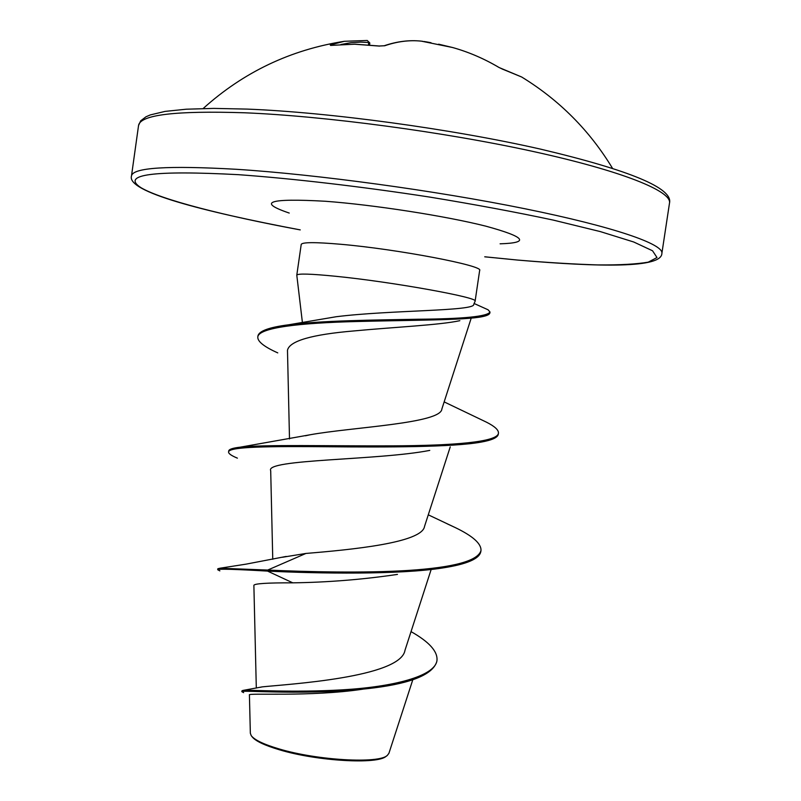 <?xml version="1.0" encoding="UTF-8"?>
<svg xmlns="http://www.w3.org/2000/svg" width="801" height="801" viewBox="0 0 801 801"><rect width="100%" height="100%" fill="white"/><g stroke="black" fill="none" stroke-linecap="round" stroke-linejoin="round"><path stroke-width="1.2" d="M331.624 45.317L330.262 44.936L344.38 41.292L367.218 40.481L369.772 42.914M503.318 69.527L498.713 67.314C483.914 58.583 468.535 51.985 452.555 47.509L421.376 41.151C409.551 39.9 397.356 41.422 384.8 45.727L378.873 46.047L354.703 44.215L331.284 45.357M251.684 736.219L252.045 736.68C255.249 740.935 264.36 745.29 279.389 749.776C316.916 761.17 378.022 764.635 386.152 756.244L386.763 755.814M250.333 733.235L251.244 735.658C254.468 739.944 263.699 744.349 278.938 748.875C317.006 760.409 379.093 763.914 387.334 755.393L388.926 753.3L412.805 679.729M277.767 352.891C264.12 346.783 257.461 341.476 257.792 336.991L257.932 336.009C258.893 331.033 269.126 327.289 288.64 324.785L336.17 316.735C389.927 309.977 475.343 311.279 473.741 304.37L475.113 301.186C479.739 297.712 392.61 281.932 335.979 276.315C310.718 273.792 297.652 273.411 296.791 275.164L302.418 322.593M259.864 687.358L262.348 686.857C287.379 684.244 400.71 677.636 405.006 650.242L431.168 569.471M282.473 557.256L305.942 553.441C351.238 549.696 422.167 542.868 424.53 526.417L450.242 446.888M305.421 435.784L310.057 434.783C351.679 427.203 441.071 423.589 441.882 408.971L471.048 318.608M459.854 320.68C439.809 325.056 394.442 327.118 354.503 330.883C311.779 334.478 289.441 340.946 287.479 350.277L289.501 438.938M429.757 450.402C378.312 460.445 264.56 459.013 270.698 470.698L272.761 559.278M397.456 574.407C362.743 579.534 327.849 582.347 292.786 582.838C267.264 582.768 254.297 583.599 253.877 585.351L256.31 688.049M362.663 689.2C310.277 697.09 246.748 692.655 249.421 694.948L250.343 733.235M305.942 553.441L267.694 570.062L219.975 568.219L217.842 568.74L217.702 569.711L219.864 570.873M411.033 631.619C429.156 641.851 437.807 651.453 436.976 660.424C435.083 676.585 392.1 686.968 342.518 689.831C292.836 692.765 250.082 689.801 243.384 690.342L242.032 690.722L241.892 691.684L243.624 692.645M292.786 582.838L267.544 571.093C319.148 573.596 399.489 574.848 442.933 567.919C466.933 564.204 479.569 558.748 480.83 551.549L480.98 550.577C477.997 560.87 453.686 567.488 408.039 570.452C364.014 573.216 307.554 571.874 267.694 570.062L267.544 571.093C234.713 569.221 218.092 568.76 217.702 569.711M436.976 660.424L436.835 661.396C433.151 674.162 412.335 682.973 374.387 687.829C309.777 696.089 238.438 689.631 241.892 691.684M480.98 550.577C481.431 543.749 472.94 536.119 455.489 527.689L447.168 523.814M237.396 458.152C231.379 455.659 228.435 453.596 228.575 451.954L228.716 450.973C228.966 449.281 232.811 448.009 240.26 447.168C263.99 444.425 329.832 446.107 391.649 445.857C453.566 445.626 497.751 442.072 498.442 433.211C498.753 430.047 494.748 426.362 486.447 422.167L444.165 401.902M288.64 324.785C320.53 320.65 374.568 319.979 418.082 319.239C463.529 318.898 487.499 316.495 489.992 312.02L488.079 309.787L486.177 308.936M228.575 451.954C228.836 446.628 269.316 446.237 328.24 446.748C387.063 447.258 452.795 447.248 481 442.132C492.024 440.16 497.791 437.506 498.292 434.192L498.442 433.211M257.792 336.991C258.643 327.449 300.735 322.983 355.654 321.541C410.563 320.09 465.431 320.32 482.663 316.585C487.168 315.614 489.561 314.423 489.842 313.011L489.992 312.02M369.621 44.926L369.772 42.944L367.218 40.481L344.38 41.292C290.573 49.742 243.494 72.15 203.154 108.525M331.474 45.317L330.262 44.936M379.464 46.118L378.873 46.047M384.069 45.797L384.8 45.727M421.226 41.141L422.678 41.312M431.038 42.733L427.384 42.053M438.628 44.185L452.555 47.509C468.585 51.995 484.014 58.613 498.853 67.374L498.713 67.314M498.993 67.484L521.671 77.006L503.979 69.737M525.967 79.669L521.671 77.006C559.358 100.115 589.626 130.523 612.455 168.24M669.516 202.993C671.819 191.299 622.798 171.114 533.296 151.509C444.014 131.925 324.625 116.015 244.315 112.771C175.369 110.568 140.115 114.823 138.543 125.537L131.484 175.95C132.716 167.619 167.649 165.396 236.265 169.291C316.225 174.368 435.414 190.578 524.795 208.721C614.397 226.893 663.789 244.245 661.886 253.326L669.516 202.993C673.17 188.265 630.167 170.303 540.535 149.126C451.704 128.921 329.121 112.28 247.098 109.096L213.737 108.405L186.253 109.206L165.076 111.399L150.328 114.913L145.972 116.786L140.666 120.841L138.543 125.537M131.484 175.95C126.448 191.699 201.852 211.254 300.245 229.897C224.901 215.93 161.191 199.759 140.876 187.624C120.751 174.498 153.241 170.172 238.368 174.668C293.236 178.623 361.141 186.533 429.686 197.076C474.723 204.465 515.934 212.135 553.321 220.105L600.309 231.589L633.711 241.992L652.535 250.773L657 257.542L648.249 262.157C636.525 264.17 619.794 265.101 598.067 264.931C574.127 264.2 547.193 262.568 517.266 260.025L484.745 256.791M296.791 275.164L301.216 244.435C302.157 242.132 315.284 242.082 340.615 244.265C397.396 249.131 484.465 265.802 479.649 270.468L475.113 301.186M289.231 213.056C256.781 202.042 268.786 198.107 325.246 201.251C373.877 204.826 445.887 216.03 485.907 226.182C525.456 237.006 530.182 242.883 500.104 243.814M368.48 44.826L368.65 42.513L360.84 42.113L350.948 42.693L340.946 44.496M421.356 41.151C409.351 39.86 396.946 41.402 384.15 45.767L379.173 46.007L354.933 44.165L330.593 45.427M426.903 41.962L423.899 41.492M484.735 256.811L517.466 260.055C601.601 267.284 661.836 268.115 661.886 253.326M262.348 686.857L243.384 690.342M286.217 556.435L246.047 564.144L219.975 568.219M474.122 303.499L488.079 309.787M428.275 514.823L455.489 527.689M310.057 434.783L240.26 447.168"/></g></svg>
